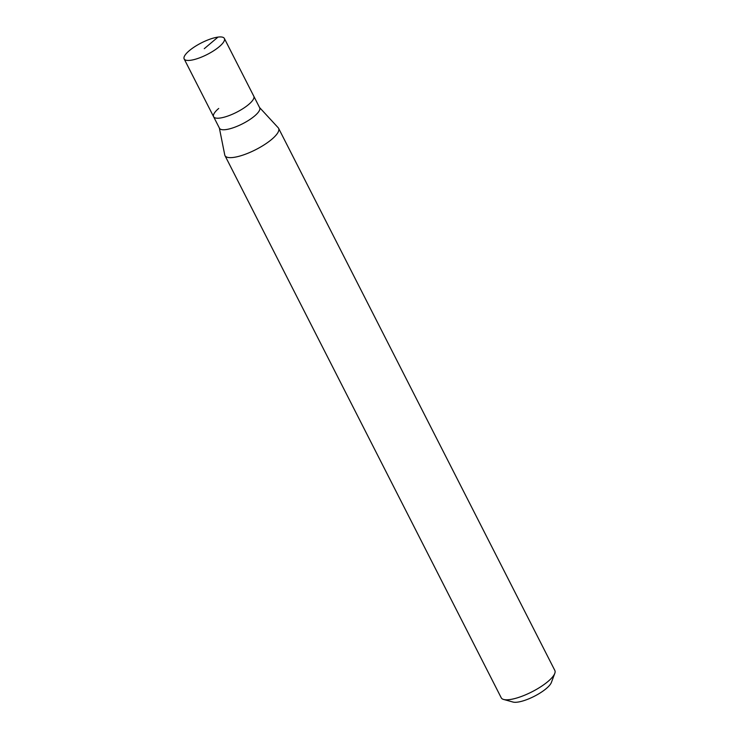 <?xml version="1.0" encoding="UTF-8"?>
<svg xmlns="http://www.w3.org/2000/svg" width="739" height="739" viewBox="0 0 739 739"><rect width="100%" height="100%" fill="white"/><g stroke="black" fill="none" stroke-linecap="round" stroke-linejoin="round"><path stroke-width="1.11" d="M219.252 46.696A22.567 6.485 153 0 1 198.301 58.307A22.567 6.485 153 0 1 184.159 58.935A22.567 6.485 153 0 1 189.276 50.695A22.567 6.485 153 0 1 210.227 39.084A22.567 6.485 153 0 1 224.37 38.456A22.567 6.485 153 0 1 219.252 46.696M224.37 38.456L259.685 107.774A22.567 6.485 -27 0 1 254.576 116.014A22.567 6.485 -27 0 1 233.626 127.625A22.567 6.485 -27 0 1 219.483 128.263L213.599 116.707A22.567 6.485 -27 0 0 227.732 116.078A22.567 6.485 -27 0 0 248.683 104.467A22.567 6.485 -27 0 0 253.8 96.218A22.567 6.485 153 0 1 248.683 104.467A22.567 6.485 153 0 1 227.732 116.078A22.567 6.485 153 0 1 213.599 116.707A22.567 6.485 153 0 1 218.707 108.457M259.574 107.543L278.197 127.736A30.087 8.646 153 0 1 278.594 128.309A30.087 8.646 153 0 1 271.776 139.311A30.087 8.646 153 0 1 243.842 154.784A30.087 8.646 153 0 1 224.989 155.624A30.087 8.646 153 0 1 224.758 154.959L219.363 128.023M224.989 155.624L501.227 697.782A30.087 8.646 -27 0 0 503.638 699.464A30.087 8.646 -27 0 0 548.015 681.46A30.087 8.646 -27 0 0 554.777 673.414A30.087 8.646 -27 0 0 554.841 670.467L278.594 128.309M503.638 699.464L513.014 702.05A22.567 6.485 -27 0 0 546.287 688.545A22.567 6.485 -27 0 0 551.368 682.503L554.777 673.414M204.269 48.691L217.987 37.107M213.599 116.707L184.159 58.935"/></g></svg>

